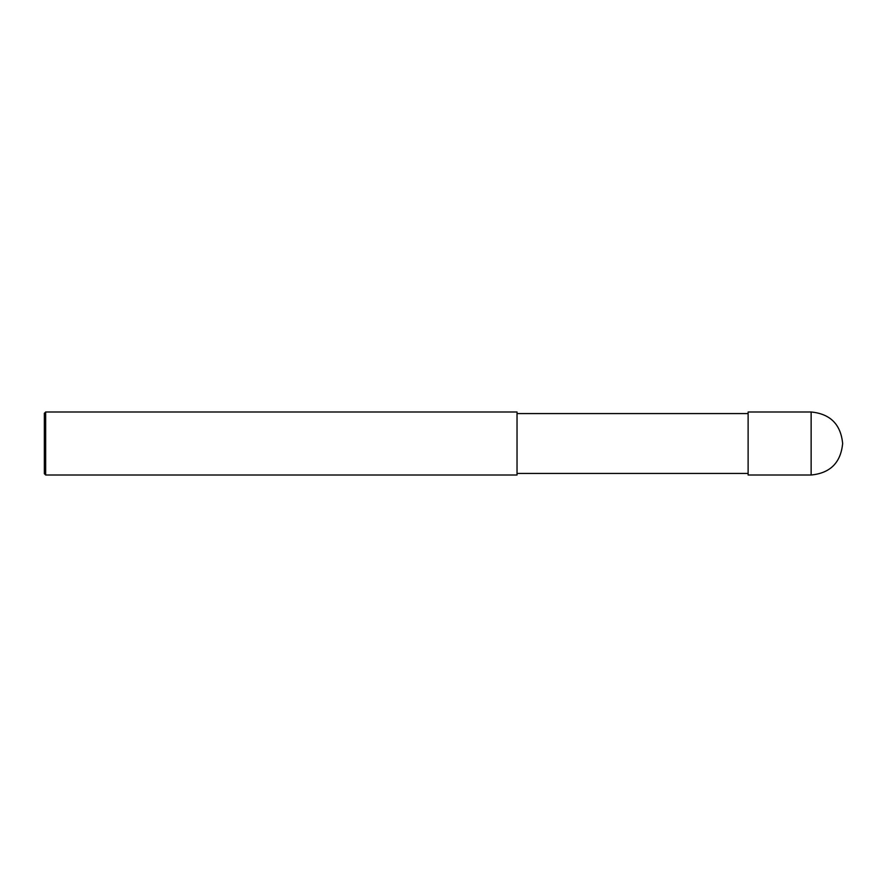 <?xml version="1.0" encoding="UTF-8"?>
<svg xmlns="http://www.w3.org/2000/svg" width="887" height="887" viewBox="0 0 887 887"><rect width="100%" height="100%" fill="white"/><g stroke="black" fill="none" stroke-linecap="round" stroke-linejoin="round"><path stroke-width="1.33" d="M842.65 443.5C840.776 424.363 830.276 413.852 811.139 411.989L748.118 411.989L748.118 475.011L811.139 475.011C830.276 473.148 840.776 462.637 842.65 443.5M748.118 413.564L517.032 413.564M45.658 411.989L517.032 411.989L517.032 475.011L45.658 475.011L44.35 473.702L44.35 413.298L45.658 411.989L45.658 475.011M811.139 411.989L811.139 475.011M748.118 473.436L517.032 473.436"/></g></svg>
